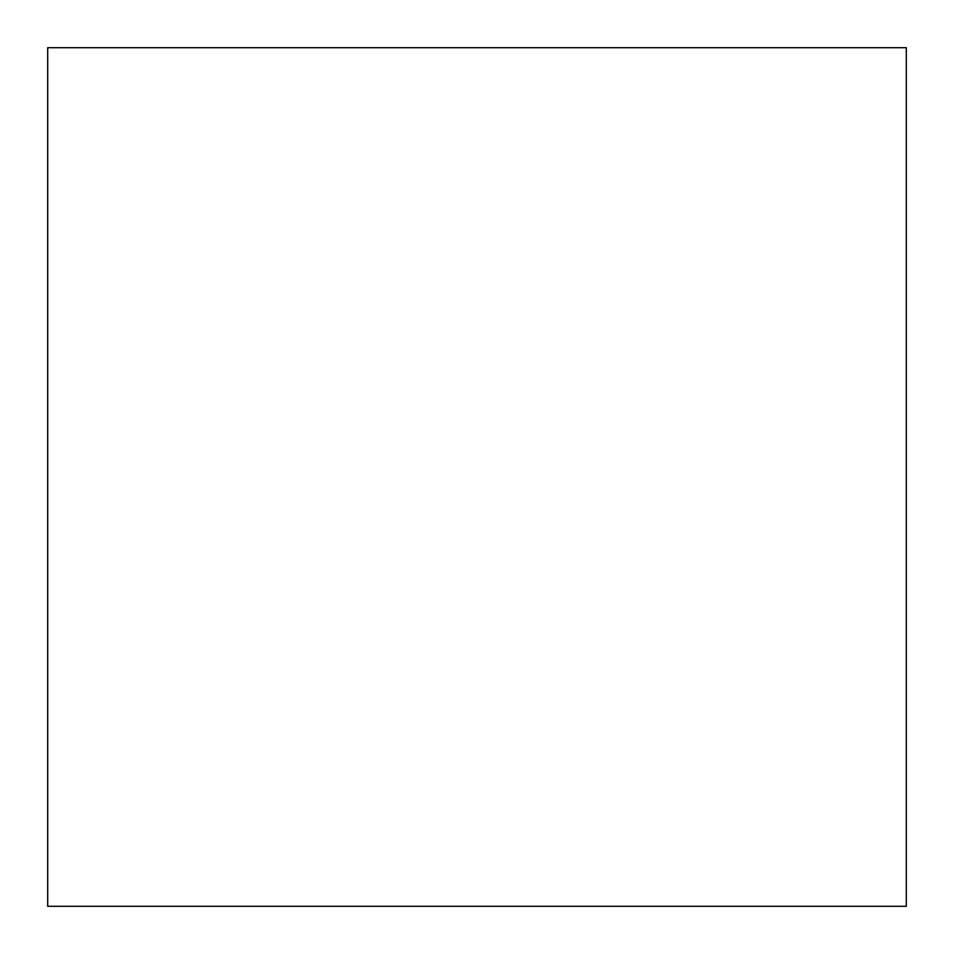 <?xml version="1.0" encoding="UTF-8"?>
<svg xmlns="http://www.w3.org/2000/svg" width="954" height="954" viewBox="0 0 954 954"><rect width="100%" height="100%" fill="white"/><g stroke="black" fill="none" stroke-linecap="round" stroke-linejoin="round"><path stroke-width="1.43" d="M906.3 47.7L47.7 47.7L47.7 906.3L906.3 906.3L906.3 47.7"/></g></svg>

